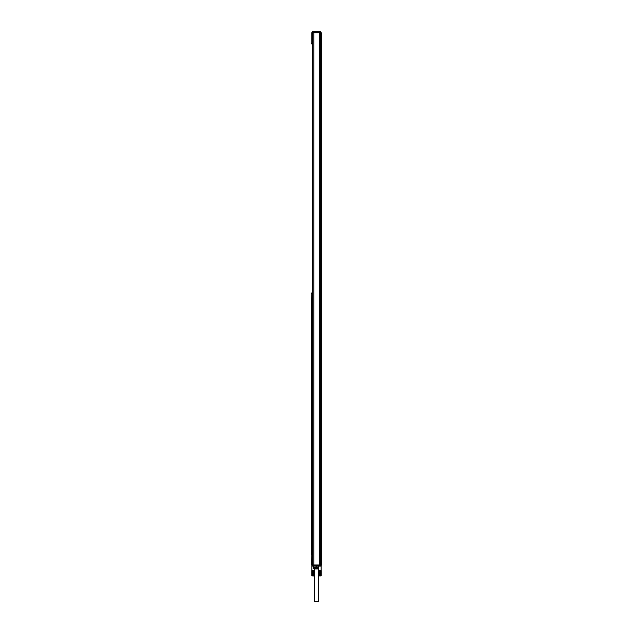 <?xml version="1.0" encoding="UTF-8"?>
<svg xmlns="http://www.w3.org/2000/svg" width="633" height="633" viewBox="0 0 633 633"><rect width="100%" height="100%" fill="white"/><g stroke="black" fill="none" stroke-linecap="round" stroke-linejoin="round"><path stroke-width="0.95" d="M311.594 515.325L311.594 504.169M311.594 547.126L311.594 535.407M318.589 566.092L318.518 570.642M319.396 570.499L319.396 575.935L319.42 570.642M319.649 570.499L319.649 575.935L319.705 570.642M320.045 570.499L320.045 575.935L320.14 570.642M320.298 570.499L320.298 575.935L320.417 570.642M321.089 570.499L321.105 565.902M311.903 570.499L311.895 564.976M312.702 570.499L312.702 575.935L312.718 570.642M312.955 570.499L312.955 575.935L313.011 570.642M313.351 570.499L313.351 575.935L313.446 570.642M313.604 570.499L313.604 575.935L313.723 570.642M316.089 566.092L316.089 567.603L313.636 567.635M313.564 566.092L313.406 567.627L313.153 566.092M316.911 566.092L316.911 567.603L316.089 567.603M318.589 567.872L316.911 567.603M320.417 570.499L320.417 575.935L321.058 575.801L321.058 570.642M318.454 575.801L321.058 575.801M320.978 575.801L320.978 570.642M320.884 575.801L320.884 570.642M320.781 575.801L320.781 570.642M320.67 575.801L320.67 570.642M320.543 575.801L320.543 570.642M320.171 570.499L320.171 575.935L320.282 570.642M319.91 570.499L319.91 575.935L319.989 570.642M319.784 570.499L319.784 575.935L319.847 570.642M319.523 570.499L319.523 575.935L319.554 570.642M319.277 575.935L319.151 570.642M318.518 575.801L319.151 575.801M319.024 575.801L319.024 570.642M318.913 575.801L318.913 570.642M318.81 575.801L318.81 570.642M318.716 575.801L318.716 570.642M318.636 575.801L318.636 570.642M318.573 575.801L318.573 570.642M321.208 575.801L321.208 570.642M321.176 575.801L321.176 570.642M321.121 575.801L321.121 570.642M313.153 567.904L318.589 568.323M313.723 570.499L313.723 575.935L314.364 575.801M314.19 575.801L314.19 570.642M314.087 575.801L314.087 570.642M313.976 575.801L313.976 570.642M313.849 575.801L313.849 570.642M313.477 570.499L313.477 575.935L313.58 570.642M313.216 570.499L313.216 575.935L313.295 570.642M313.09 570.499L313.09 575.935L313.153 570.642M312.829 570.499L312.829 575.935L312.86 570.642M312.583 575.935L312.457 570.642M314.269 576.077L312.457 575.801M312.33 575.801L312.33 570.642M312.219 575.801L312.219 570.642M312.116 575.801L312.116 570.642M312.022 575.801L312.022 570.642M311.942 575.801L311.942 570.642M311.879 575.801L311.879 570.642M311.824 575.801L311.824 570.642M311.792 575.801L311.792 570.642M318.589 568.545L313.707 568.323M318.589 568.996L313.968 568.996L313.707 568.545M318.731 576.077L318.731 601.35L314.269 601.35L314.269 568.996M320.796 33.043L321.35 33.043L321.35 564.699L321.026 33.043M321.35 69.867L321.35 65.682M321.406 527.598L321.406 523.135M311.594 293.016L311.594 293.57M311.594 304.172L311.594 554.373M311.594 43.368L311.594 43.922M311.816 293.57L311.539 304.172L311.816 293.57L312.425 293.57L312.425 32.766L320.796 32.766L320.796 564.976L321.24 565.538L320.686 564.976M319.254 564.976L319.254 566.092L320.686 566.092L321.24 565.538L320.686 566.092L312.536 566.092L311.982 565.538L312.536 566.092L311.982 565.538L312.425 564.976L312.425 293.57M312.425 43.368L311.816 43.368L311.982 32.212L312.536 31.65L311.982 32.212L312.536 31.65L320.686 31.65L321.24 32.212L320.796 32.766M311.594 553.82L311.594 304.726M312.425 553.82L311.919 553.82M312.425 43.922L311.919 43.922M311.919 293.016L312.425 293.016M311.919 304.726L312.425 304.726M312.425 564.976L313.826 564.976L313.826 32.766M311.816 43.368L311.816 32.766M311.816 554.373L311.539 564.976L311.816 554.373L312.425 554.373M311.816 304.172L312.425 304.172M313.826 564.976L320.796 564.976M321.406 67.082L321.461 68.752M321.461 524.528L321.406 526.197M320.686 31.65L321.24 32.212L320.124 31.65L320.662 32.766M311.982 32.766L312.425 32.766M312.536 32.766L312.536 32.212L320.662 32.212L320.124 31.65L319.23 31.65L319.23 32.766M312.536 566.092L313.082 566.092L312.536 564.976M320.14 566.092L320.686 565.538L320.203 566.092M320.686 566.092L321.24 565.538M312.536 31.65L313.976 31.65L313.976 32.766M313.082 31.65L312.536 32.212L313.019 31.65M313.019 566.092L313.976 566.092L313.976 564.976M313.082 566.092L312.536 565.538L320.686 565.538M319.404 564.976L319.404 32.766M321.24 32.212L320.662 32.212M311.982 32.212L312.536 32.212M311.982 565.538L312.536 565.538"/></g></svg>
